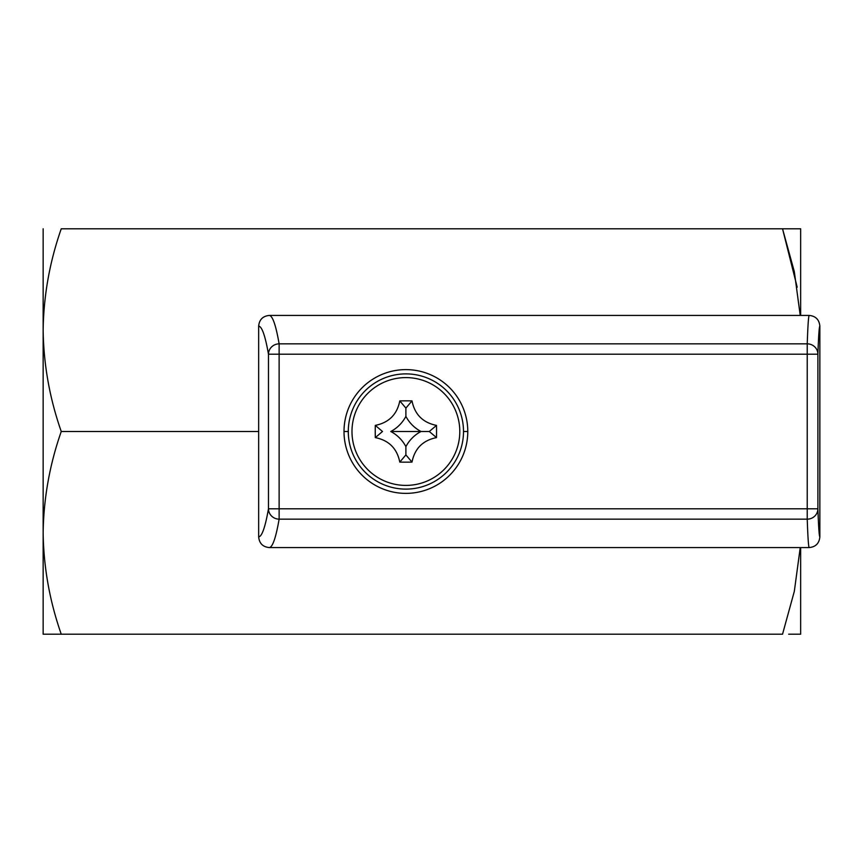 <?xml version="1.0" encoding="UTF-8"?>
<svg xmlns="http://www.w3.org/2000/svg" width="863" height="863" viewBox="0 0 863 863"><rect width="100%" height="100%" fill="white"/><g stroke="black" fill="none" stroke-linecap="round" stroke-linejoin="round"><path stroke-width="1.29" d="M800.238 547.574L794.327 591.317L782.536 634.208L61.251 634.208C49.655 601.112 43.625 567.336 43.15 532.859C43.635 498.296 49.676 464.51 61.251 431.5C49.655 398.404 43.625 364.618 43.15 330.141L43.15 634.208L61.251 634.208L43.15 634.208M788.674 634.208L800.648 634.208L800.648 547.574M467.778 431.5L463.507 431.5A57.616 57.616 0 0 1 405.89 489.116A57.616 57.616 0 0 1 348.285 431.5L344.013 431.5A61.877 61.877 0 0 0 405.89 493.377A61.877 61.877 0 0 0 467.778 431.5A61.877 61.877 0 0 0 405.89 369.623A61.877 61.877 0 0 0 344.013 431.5M375.297 437.606L382.492 431.5L375.297 425.394A127.293 43.538 90 0 0 375.243 431.5A127.293 43.538 90 0 0 375.297 437.606C388.879 440.324 397.045 448.49 399.796 462.104A127.293 43.538 0 0 0 411.996 462.104C414.715 448.523 422.881 440.357 436.495 437.606A127.293 43.538 -90 0 0 436.549 431.5A127.293 43.538 -90 0 0 436.495 425.394L429.299 431.5L390.777 431.5A36.192 36.192 0 0 0 405.89 416.376A36.192 36.192 0 0 0 421.015 431.5A36.192 36.192 0 0 0 405.89 446.624A36.192 36.192 0 0 0 390.777 431.5M258.663 431.5L61.251 431.5M800.648 315.426L800.648 228.792L782.536 228.792L794.338 271.737L800.228 315.426M797.196 287.185L782.536 228.792L61.251 228.792C49.676 261.802 43.635 295.588 43.15 330.141L43.15 228.792M782.536 228.792L788.631 228.792M269.342 547.574L809.181 547.574C808.523 547.12 807.865 537.638 807.229 519.159L279.127 519.159C275.912 537.638 272.654 547.12 269.342 547.574C262.859 546.948 259.299 543.399 258.663 536.915C261.974 536.484 265.243 527.12 268.469 508.803L268.469 354.197C265.243 335.88 261.974 326.516 258.663 326.085L258.663 536.915M258.663 326.085C259.299 319.612 262.859 316.052 269.342 315.426C272.654 315.88 275.912 325.362 279.127 343.841L807.229 343.841C807.865 325.362 808.523 315.88 809.181 315.426C815.654 316.052 819.214 319.612 819.85 326.095C819.192 326.548 818.534 335.912 817.897 354.197L817.897 508.803C818.534 527.088 819.192 536.452 819.85 536.905C819.214 543.388 815.664 546.937 809.181 547.574M819.85 326.095L819.85 536.905M269.342 315.426L809.181 315.426M459.796 431.5A53.905 53.905 0 0 1 405.89 485.405A53.905 53.905 0 0 1 351.985 431.5A53.905 53.905 0 0 1 405.89 377.595A53.905 53.905 0 0 1 459.796 431.5M399.796 462.104L405.89 454.898L411.996 462.104M405.89 454.898L405.89 446.624M399.796 400.896L405.89 408.102L411.996 400.896A127.293 43.538 180 0 0 399.796 400.896C397.077 414.477 388.911 422.643 375.297 425.394M405.89 408.102L405.89 416.376M348.285 431.5A57.616 57.616 0 0 1 405.89 373.884A57.616 57.616 0 0 1 463.507 431.5A57.616 57.616 0 0 0 405.89 373.884A57.616 57.616 0 0 0 348.285 431.5M436.495 425.394C422.913 422.676 414.747 414.51 411.996 400.896M421.015 431.5L429.299 431.5L436.495 437.606M817.897 508.803A10.669 10.356 178 0 1 807.229 519.159L807.229 354.197L279.127 354.197L279.127 519.159A10.669 10.345 9.9 0 1 268.469 508.803L817.897 508.803M279.127 354.197L268.469 354.197A10.669 10.345 170.1 0 1 279.127 343.841L279.127 354.197M807.229 343.841L807.229 354.197L817.897 354.197A10.669 10.356 -178 0 0 807.229 343.841M405.89 315.426L321.823 315.426"/></g></svg>
